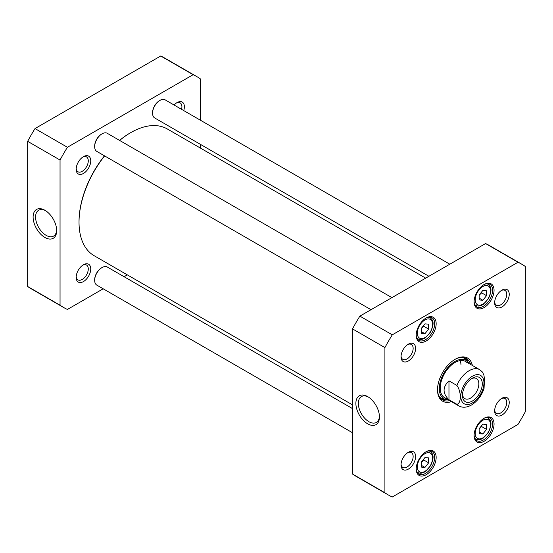 <?xml version="1.0" encoding="UTF-8"?>
<svg xmlns="http://www.w3.org/2000/svg" width="553" height="553" viewBox="0 0 553 553"><rect width="100%" height="100%" fill="white"/><g stroke="black" fill="none" stroke-linecap="round" stroke-linejoin="round"><path stroke-width="0.83" d="M119.635 140.434A73.176 42.249 -60 0 1 130.764 132.616L130.266 132.9A72.478 41.841 120 0 0 119.559 140.393M104.482 155.828A72.478 41.841 120 0 0 79.024 221.663L79.024 222.23A73.176 42.249 -60 0 1 104.614 155.905M130.764 132.616A73.176 42.249 -60 0 1 167.352 128.987L425.686 278.138M352.51 404.879L94.176 255.728A73.176 42.249 -60 0 1 79.024 222.23M448.967 399.736C442.455 393.446 442.455 387.155 448.967 380.865L456.854 385.413C461.437 391.289 461.437 403.711 456.854 404.284L448.967 399.736L448.967 380.865M456.854 404.284A20.903 12.069 -60 0 0 458.72 405.847C462.474 407.914 466.711 407.637 471.439 405.031C477.35 401.34 481.552 395.83 484.048 388.51L484.497 378.826L483.882 375.045L482.41 372.003L479.624 369.632L465.46 361.455M471.474 378.708A11.578 6.684 -60 0 1 476.444 378.563A11.578 6.684 -60 0 1 476.444 391.939A11.578 6.684 -60 0 1 464.859 398.623A11.578 6.684 -60 0 1 462.502 394.248M472.38 378.141L472.38 378.141A14.019 8.095 120 0 0 462.467 395.312A14.019 8.095 120 0 0 472.38 401.036A14.019 8.095 120 0 0 482.292 383.865A14.019 8.095 120 0 0 472.38 378.141M421.255 467.091L421.255 462.163L424.946 457.566L428.644 457.898L428.644 462.82L424.946 467.423L421.255 467.091M421.255 333.376L421.255 328.447L424.946 323.851L428.644 324.176L428.644 329.104L424.946 333.701L421.255 333.376M479.154 299.947L479.154 295.019L482.845 290.422L486.543 290.747L486.543 295.675L482.845 300.272L479.154 299.947M479.154 433.663L479.154 428.734L482.845 424.137L486.543 424.469L486.543 429.391L482.845 433.994L479.154 433.663M384.909 347.595A133.28 76.95 -60 0 1 392.277 334.835L517.988 262.26A133.28 76.95 -60 0 1 521.769 264.21A133.28 76.95 -60 0 1 525.35 266.511L525.35 411.667A133.28 76.95 -60 0 1 517.988 424.428L392.277 497.002A133.28 76.95 -60 0 1 388.489 495.053A133.28 76.95 -60 0 1 384.909 492.751L384.909 347.595L352.51 328.89L352.51 474.045A133.28 76.95 120 0 0 356.091 476.347L388.489 495.053M509.23 294.341A10.307 5.952 120 0 0 501.944 290.131A10.307 5.952 120 0 0 494.652 302.754A10.307 5.952 120 0 0 501.944 306.963A10.307 5.952 120 0 0 509.23 294.341M415.607 456.508A10.307 5.952 120 0 0 408.314 452.299A10.307 5.952 120 0 0 401.029 464.921A10.307 5.952 120 0 0 408.314 469.131A10.307 5.952 120 0 0 415.607 456.508M436.158 323.726A14.115 8.15 120 0 0 426.176 317.968A14.115 8.15 120 0 0 416.202 335.249A14.115 8.15 120 0 0 426.176 341.007A14.115 8.15 120 0 0 436.158 323.726M436.158 457.442A14.115 8.15 120 0 0 426.176 451.683A14.115 8.15 120 0 0 416.202 468.965A14.115 8.15 120 0 0 426.176 474.723A14.115 8.15 120 0 0 436.158 457.442M472.359 365.436A24.913 14.385 120 0 0 455.133 359.291A24.913 14.385 120 0 0 437.513 389.803A24.913 14.385 120 0 0 451.448 401.651M494.057 424.013A14.115 8.15 120 0 0 484.082 418.255A14.115 8.15 120 0 0 474.101 435.536A14.115 8.15 120 0 0 484.082 441.294A14.115 8.15 120 0 0 494.057 424.013M494.057 290.297A14.115 8.15 120 0 0 484.082 284.539A14.115 8.15 120 0 0 474.101 301.82A14.115 8.15 120 0 0 484.082 307.579A14.115 8.15 120 0 0 494.057 290.297M509.23 402.453A10.307 5.952 120 0 0 501.944 398.243A10.307 5.952 120 0 0 494.652 410.865A10.307 5.952 120 0 0 501.944 415.075A10.307 5.952 120 0 0 509.23 402.453M415.607 348.397A10.307 5.952 120 0 0 408.314 344.187A10.307 5.952 120 0 0 401.029 356.809A10.307 5.952 120 0 0 408.314 361.019A10.307 5.952 120 0 0 415.607 348.397M521.769 264.21L489.37 245.504A133.28 76.95 120 0 0 485.582 243.555L359.872 316.129A133.28 76.95 120 0 0 352.51 328.89M421.255 328.745L423.716 326.263L428.644 329.104M421.255 331.572L424.946 333.701M423.716 326.263L423.577 325.558M421.255 462.46L423.716 459.978L428.644 462.82M421.255 465.287L424.946 467.423M423.716 459.978L423.577 459.273M479.154 429.031L481.615 426.55L486.543 429.391M479.154 431.858L482.845 433.994M481.615 426.55L481.476 425.845M479.154 295.316L481.615 292.834L486.543 295.675M479.154 298.143L482.845 300.272M481.615 292.834L481.476 292.129M379.427 416.278A14.924 8.613 60 0 1 376.358 422.43A14.924 8.613 60 0 1 361.434 413.81A14.924 8.613 60 0 1 361.434 396.577A14.924 8.613 60 0 1 368.298 396.992M367.662 396.605L367.662 396.605A16.666 9.622 -120 0 0 355.876 403.414A16.666 9.622 -120 0 0 367.662 423.819A16.666 9.622 -120 0 0 379.448 417.017A16.666 9.622 -120 0 0 367.662 396.605L367.662 396.605M352.51 474.045L384.909 492.751M501.301 398.651A8.565 4.942 -60 0 1 504.993 398.526A8.565 4.942 -60 0 1 506.769 402.453A8.565 4.942 -60 0 1 503.03 411.073A8.565 4.942 -60 0 1 496.428 413.368A8.565 4.942 -60 0 1 494.679 410.105M407.672 452.7A8.565 4.942 -60 0 1 411.37 452.582A8.565 4.942 -60 0 1 413.139 456.508A8.565 4.942 -60 0 1 409.4 465.128A8.565 4.942 -60 0 1 402.798 467.423A8.565 4.942 -60 0 1 401.056 464.161M407.672 344.588A8.565 4.942 -60 0 1 411.37 344.471A8.565 4.942 -60 0 1 413.139 348.397A8.565 4.942 -60 0 1 409.4 357.017A8.565 4.942 -60 0 1 402.798 359.312A8.565 4.942 -60 0 1 401.056 356.049M501.301 290.539A8.565 4.942 -60 0 1 504.993 290.415A8.565 4.942 -60 0 1 506.769 294.341A8.565 4.942 -60 0 1 503.03 302.961A8.565 4.942 -60 0 1 496.428 305.256A8.565 4.942 -60 0 1 494.679 301.993M425.803 318.189A13.065 7.542 -60 0 1 431.976 317.747A13.065 7.542 -60 0 1 434.679 323.726A13.065 7.542 -60 0 1 428.976 336.874A13.065 7.542 -60 0 1 418.904 340.378A13.065 7.542 -60 0 1 416.209 334.807M483.702 284.76A13.065 7.542 -60 0 1 489.875 284.318A13.065 7.542 -60 0 1 492.578 290.297A13.065 7.542 -60 0 1 486.875 303.445A13.065 7.542 -60 0 1 476.81 306.95A13.065 7.542 -60 0 1 474.108 301.378M425.803 451.905A13.065 7.542 -60 0 1 431.976 451.462A13.065 7.542 -60 0 1 434.679 457.442A13.065 7.542 -60 0 1 428.976 470.589A13.065 7.542 -60 0 1 418.904 474.094A13.065 7.542 -60 0 1 416.209 468.522M483.702 418.476A13.065 7.542 -60 0 1 489.875 418.033A13.065 7.542 -60 0 1 492.578 424.013A13.065 7.542 -60 0 1 486.875 437.16A13.065 7.542 -60 0 1 476.81 440.665A13.065 7.542 -60 0 1 474.108 435.1M454.76 359.512A23.869 13.784 -60 0 1 466.324 358.531A23.869 13.784 -60 0 1 470.603 364.42M449.693 400.635A23.869 13.784 -60 0 1 442.455 399.874A23.869 13.784 -60 0 1 437.52 389.367M441.342 399.1A23.869 13.784 120 0 0 446.036 399.536A22.134 12.781 120 0 0 448.144 399.736M469.055 363.528A22.134 12.781 120 0 0 467.81 361.793A23.869 13.784 120 0 0 465.094 357.957M485.582 243.555L517.988 262.26M359.872 316.129L392.277 334.835M462.315 357.425A23.032 13.293 120 0 1 465.792 359.609L467.81 361.793A22.134 12.781 120 0 0 443.893 373.144A22.134 12.781 120 0 0 446.015 399.529L443.126 398.872A23.032 13.293 120 0 1 439.49 396.957M467.14 362.803A20.903 12.069 120 0 0 444.557 373.524A20.903 12.069 120 0 0 446.561 398.443M460.981 364.621A20.903 12.069 120 0 0 460.117 360.591M102.056 133.819L101.565 134.109A9.754 5.634 120 0 0 94.667 146.054L94.667 146.628A10.452 6.035 -60 0 1 102.056 133.819A10.452 6.035 -60 0 1 107.282 133.308L391.911 297.632M371.008 309.701L96.83 151.411A10.452 6.035 -60 0 1 94.667 146.628M102.056 267.541L101.565 267.825A9.754 5.634 120 0 0 94.667 279.77L94.667 280.343A10.452 6.035 -60 0 1 102.056 267.541A10.452 6.035 -60 0 1 107.282 267.023L352.51 408.598M352.51 432.743L96.83 285.127A10.452 6.035 -60 0 1 94.667 280.343M159.962 100.397L159.464 100.681A9.754 5.634 120 0 0 152.566 112.625L152.566 113.199A10.452 6.035 -60 0 1 159.962 100.397A10.452 6.035 -60 0 1 165.188 99.879L449.817 264.203M428.907 276.272L154.729 117.983A10.452 6.035 -60 0 1 152.566 113.199M196.909 76.653L164.511 57.947A133.28 76.95 120 0 0 160.723 55.998L35.012 128.573A133.28 76.95 120 0 0 27.65 141.333L27.65 286.489A133.28 76.95 120 0 0 31.231 288.79L63.63 307.496A133.28 76.95 -60 0 1 60.049 305.194L60.049 160.038A133.28 76.95 -60 0 1 67.418 147.278L193.128 74.703A133.28 76.95 -60 0 1 196.909 76.653A133.28 76.95 -60 0 1 200.49 78.955L200.49 120.257M56.662 229.93A14.924 8.613 60 0 1 53.593 236.083A14.924 8.613 60 0 1 46.127 235.343A14.924 8.613 60 0 1 36.38 222.188A14.924 8.613 60 0 1 38.669 210.23A14.924 8.613 60 0 1 45.533 210.645M44.897 237.472A16.666 9.622 -120 0 0 56.683 230.67A16.666 9.622 -120 0 0 44.897 210.258A16.666 9.622 -120 0 0 33.111 217.066A16.666 9.622 -120 0 0 44.897 237.472M27.65 141.333L60.049 160.038M27.65 286.489L60.049 305.194M103.183 288.797L67.418 309.445A133.28 76.95 -60 0 1 63.63 307.496M127.314 274.862L124.093 276.728M200.49 144.402L200.49 148.121M90.747 268.952A10.307 5.952 120 0 0 83.455 264.742A10.307 5.952 120 0 0 76.169 277.364A10.307 5.952 120 0 0 83.455 281.574A10.307 5.952 120 0 0 90.747 268.952M183.734 110.586A10.307 5.952 120 0 0 184.37 106.784A10.307 5.952 120 0 0 177.084 102.575A10.307 5.952 120 0 0 174.105 105.029M90.747 160.84A10.307 5.952 120 0 0 83.455 156.63A10.307 5.952 120 0 0 76.169 169.253A10.307 5.952 120 0 0 83.455 173.462A10.307 5.952 120 0 0 90.747 160.84M82.812 265.143A8.565 4.942 -60 0 1 86.51 265.025A8.565 4.942 -60 0 1 88.28 268.952A8.565 4.942 -60 0 1 84.54 277.571A8.565 4.942 -60 0 1 77.938 279.866A8.565 4.942 -60 0 1 76.196 276.604M82.812 157.031A8.565 4.942 -60 0 1 86.51 156.914A8.565 4.942 -60 0 1 88.28 160.84A8.565 4.942 -60 0 1 84.54 169.46A8.565 4.942 -60 0 1 77.938 171.755A8.565 4.942 -60 0 1 76.196 168.492M176.442 102.982A8.565 4.942 -60 0 1 180.133 102.865A8.565 4.942 -60 0 1 181.909 106.784A8.565 4.942 -60 0 1 181.557 109.328M35.012 128.573L67.418 147.278M193.128 74.703L160.723 55.998M456.854 385.413A20.903 12.069 -60 0 1 479.624 369.632M472.38 402.957A16.376 9.456 -60 0 1 462.349 388.69A16.376 9.456 -60 0 1 482.403 377.111A16.376 9.456 -60 0 1 472.38 402.957M417.308 466.905A10.804 6.235 -60 0 1 428.769 452.651A10.804 6.235 -60 0 1 428.769 467.928A10.804 6.235 -60 0 1 417.308 466.905M417.308 333.183A10.804 6.235 -60 0 1 428.769 318.936A10.804 6.235 -60 0 1 428.769 334.206A10.804 6.235 -60 0 1 417.308 333.183M475.214 299.754A10.804 6.235 -60 0 1 486.668 285.507A10.804 6.235 -60 0 1 486.668 300.784A10.804 6.235 -60 0 1 475.214 299.754M475.214 433.476A10.804 6.235 -60 0 1 486.668 419.222A10.804 6.235 -60 0 1 486.668 434.499A10.804 6.235 -60 0 1 475.214 433.476M416.844 337.938A12.194 7.044 120 0 0 417.868 338.768C420.142 339.95 422.686 339.597 425.499 337.703L430.538 332.077C435.114 322.157 432.564 319.89 430.061 317.643A12.194 7.044 120 0 0 428.831 317.18M416.844 471.661A12.194 7.044 120 0 0 417.868 472.483C420.142 473.665 422.686 473.313 425.499 471.419L430.538 465.792C435.114 455.879 432.564 453.605 430.061 451.359A12.194 7.044 120 0 0 428.831 450.895M474.75 438.232A12.194 7.044 120 0 0 475.767 439.054C478.048 440.236 480.592 439.884 483.398 437.99L488.437 432.363C493.013 422.451 490.463 420.176 487.96 417.93A12.194 7.044 120 0 0 486.737 417.467M474.75 304.509A12.194 7.044 120 0 0 475.767 305.339C478.048 306.521 480.592 306.168 483.398 304.274L488.437 298.648C493.013 288.728 490.463 286.461 487.96 284.214A12.194 7.044 120 0 0 486.737 283.751M467.548 361.51A23.717 13.694 120 0 0 464.658 357.812M440.997 398.796A23.717 13.694 120 0 0 445.642 399.446M458.72 405.847L444.557 397.662M430.061 317.643L429.19 317.146M417.868 338.768L416.997 338.27M430.061 451.359L429.19 450.861M417.868 472.483L416.997 471.986M487.96 417.93L487.096 417.432M475.767 439.054L474.896 438.557M487.96 284.214L487.096 283.717M475.767 305.339L474.896 304.841"/></g></svg>
